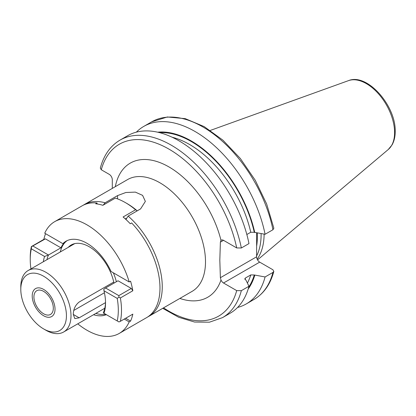 <?xml version="1.0" encoding="UTF-8"?>
<svg xmlns="http://www.w3.org/2000/svg" width="416" height="416" viewBox="0 0 416 416"><rect width="100%" height="100%" fill="white"/><g stroke="black" fill="none" stroke-linecap="round" stroke-linejoin="round"><path stroke-width="0.62" d="M264.118 234.125A71.484 41.272 60 0 1 257.166 259.163M261.108 233.626A70.585 40.752 -120 0 1 261.113 234.634A70.585 40.752 60 0 1 256.604 255.96M256.656 232.892L256.604 256.797A4.358 2.517 -120 0 0 259.688 262.132L272.87 269.74L273.832 271.409L272.948 272.423L265.086 276.962L254.264 274.971L250.765 274.929L245.461 277.992L244.811 278.715L246.043 280.301L248.981 286.26L241.348 290.664L236.704 290.618L223.522 283.01A4.358 2.517 60 0 1 220.995 280.02L220.381 277.711L219.82 260.244L220.381 242.143L220.995 240.396A4.358 2.517 60 0 1 221.343 240.115A4.358 2.517 60 0 1 223.522 240.328L236.704 247.941L241.348 247.988A102.487 59.171 -120 0 0 190.169 158.99A102.487 59.171 -120 0 0 120.032 140.109C110.334 145.881 103.761 155.204 100.313 168.085L101.28 169.754L109.216 174.335A4.358 2.517 60 0 1 112.294 179.67L112.294 188.401M120.032 140.109L127.665 135.704A102.487 59.171 -120 0 1 197.803 154.58A102.487 59.171 -120 0 1 248.981 243.578L241.348 247.988M272.948 229.741A102.487 59.171 -120 0 0 221.77 140.743A102.487 59.171 -120 0 0 151.632 121.867L167.331 116.974L185.26 118.659L204.178 126.604L222.919 140.182L240.313 158.465L255.226 180.227L266.661 204.012L273.848 228.223L272.948 229.741L265.086 234.281L254.264 232.289L250.765 232.248L246.834 234.52M265.086 234.281A102.487 59.171 -120 0 0 213.907 145.283A102.487 59.171 -120 0 0 143.77 126.407A102.487 59.171 -120 0 0 136.354 132.158M254.769 232.58A93.454 53.955 -120 0 0 157.68 132.194M254.769 275.262A93.454 53.955 60 0 1 248.201 288.98M237.567 307.466A102.487 59.171 -120 0 0 246.256 303.924A102.487 59.171 -120 0 0 265.086 276.962M241.348 290.664A102.487 59.171 60 0 1 222.518 317.626L230.152 313.222A102.487 59.171 -120 0 0 248.981 286.26M117.541 198.874L117.541 195.603L125.845 192.504L135.346 192.109L142.589 195.364L145.361 201.396L140.587 208.905L128.149 216.086A64.532 37.258 60 0 1 162.261 286.764A64.532 37.258 60 0 1 148.897 316.306L147.706 316.945M117.541 195.603L105.108 202.779L103.199 205.114M125.928 219.476L128.149 216.086M20.8 289.401L20.8 286.764A35.495 20.493 60 0 1 28.153 270.514A35.495 20.493 60 0 1 55.505 280.025A35.495 20.493 60 0 1 70.996 315.744A35.495 20.493 60 0 1 63.643 331.994A35.495 20.493 60 0 1 45.895 330.236L43.618 328.916A32.266 18.632 60 0 1 20.8 289.401A32.266 18.632 60 0 1 43.618 276.224A32.266 18.632 60 0 1 66.435 315.744A32.266 18.632 60 0 1 43.618 328.916M113.734 282.069L79.17 302.021C75.338 305.074 73.372 309.208 73.278 314.428L74.812 318.588L79.17 317.829L105.503 302.63M33.92 296.972A13.712 7.92 -120 0 0 39.905 310.773A13.712 7.92 -120 0 0 50.471 314.449A13.712 7.92 -120 0 0 53.316 308.168A13.712 7.92 -120 0 0 47.325 294.367A13.712 7.92 -120 0 0 36.759 290.696A13.712 7.92 -120 0 0 33.92 296.972M104.426 292.755L73.793 310.44M55.026 309.156A16.136 9.313 60 0 1 51.683 316.545A16.136 9.313 60 0 1 39.25 312.224A16.136 9.313 60 0 1 32.209 295.984A16.136 9.313 60 0 1 35.547 288.6A16.136 9.313 60 0 1 47.98 292.921A16.136 9.313 60 0 1 55.026 309.156M103.974 313.284L117.218 320.934A62.275 35.953 -120 0 0 117.218 298.392L103.974 290.748A44.205 25.522 60 0 1 105.534 302.916A44.205 25.522 60 0 1 103.974 313.284L103.272 312.884A41.948 24.216 60 0 0 105.524 301.98M43.352 261.737A44.205 25.522 60 0 1 44.58 256.459L31.335 248.81A62.275 35.953 -120 0 0 30.238 259.449A62.275 35.953 -120 0 0 30.945 268.902M117.218 298.392L118.971 297.144L120.37 297.96A64.532 37.258 -120 0 1 121.503 310.294A64.532 37.258 -120 0 1 120.37 321.318L118.971 321.942L117.218 320.934M135.554 209.789A64.532 37.258 -120 0 0 125.44 202.639L127.041 203.559A62.275 35.953 60 0 1 136.796 210.46L135.554 209.789L123.089 216.986A64.532 37.258 -120 0 1 130.265 223.746L131.638 222.955A64.532 37.258 60 0 1 159.978 288.08A64.532 37.258 60 0 1 146.614 317.626L119.236 333.429A64.532 37.258 -120 0 0 129.199 321.89L130.567 321.1L125.658 318.266M125.44 202.639A64.532 37.258 -120 0 0 115.326 198.11L102.866 205.306A64.532 37.258 -120 0 0 95.69 203.778L97.058 202.992L97.058 203.954M118.971 297.144L118.815 295.625L131.279 288.428L132.834 290.763A64.532 37.258 60 0 0 130.567 281.169L129.199 281.96A64.532 37.258 -120 0 0 54.699 221.655L82.082 205.847A64.532 37.258 60 0 1 97.058 202.992M45.573 233.678A64.532 37.258 60 0 0 43.836 239.382L31.377 246.579A64.532 37.258 -120 0 0 30.238 257.603L30.238 259.449M54.699 221.655A64.532 37.258 -120 0 0 44.736 233.199L62.868 243.667L64.236 242.876A41.948 24.216 -120 0 0 60.934 247.822L45.396 238.846L31.538 246.667L31.335 248.81M132.834 290.763L120.37 297.96M118.815 295.625L105.57 287.981L118.03 280.784L131.279 288.428M103.974 290.748L103.756 289.364L105.57 287.981M60.934 247.822L48.474 255.013L32.932 246.043M116.371 281.741A41.948 24.216 -120 0 0 113.365 272.818M43.836 239.382L45.396 238.846M67.163 240.609A41.948 24.216 -120 0 0 60.325 251.94M46.951 259.662A41.948 24.216 60 0 1 48.474 255.013L44.58 256.459M129.199 281.96L111.067 271.492A41.948 24.216 -120 0 0 65.993 241.218A41.948 24.216 -120 0 0 62.868 243.667M93.538 314.735A41.948 24.216 -120 0 0 106.35 314.657M95.82 313.42A41.948 24.216 -120 0 0 105.622 314.236M120.37 321.318L132.834 314.122A64.532 37.258 60 0 1 130.567 321.1M77.766 323.84A64.532 37.258 -120 0 0 119.236 333.429M136.796 211.094L136.796 210.694M103.75 308.838A36.083 20.831 -120 0 0 104.718 308.589M113.958 283.135A36.083 20.831 -120 0 0 95.971 251.685A36.083 20.831 -120 0 0 71.209 244.977A36.083 20.831 -120 0 0 68.255 247.359M125.325 218.925L126.256 218.39M129.199 321.89L124.29 319.056M348.504 80.631A39.978 23.083 -120 0 1 378.477 93.803A39.978 23.083 -120 0 1 394.592 132.579A39.978 23.083 60 0 1 388.268 149.505L392.059 144.908C394.16 141.159 395.205 136.698 395.2 131.518C396.037 105.997 367.364 72.753 348.504 80.631L210.33 130.426M256.636 246.085A70.585 40.752 60 0 0 257.348 236.808A70.585 40.752 -120 0 0 257.244 232.991M220.381 277.711L256.604 256.797M220.381 242.143L223.522 240.328M223.522 283.01L259.688 262.132M179.858 298.433A77.444 44.71 -120 0 0 220.995 280.02M236.704 290.618A99.263 57.309 60 0 1 163.55 307.845M236.704 247.941A99.263 57.309 -120 0 0 168.99 149.141A99.263 57.309 -120 0 0 101.28 169.754M220.995 240.396A77.444 44.71 -120 0 0 165.734 165.188A77.444 44.71 -120 0 0 115.32 186.654M148.897 316.306L192.135 291.346A64.532 37.258 -120 0 0 205.499 261.799A64.532 37.258 -120 0 0 177.33 196.856A64.532 37.258 -120 0 0 127.598 179.566L84.36 204.532A64.532 37.258 60 0 1 105.108 202.779M254.264 232.289A92.768 53.56 -120 0 0 159.671 132.678M254.264 274.971A92.768 53.56 60 0 1 248.778 287.014M250.765 232.248A90.35 52.161 -120 0 0 172.136 137.238M245.461 277.992A90.35 52.161 60 0 1 244.967 279.516M250.765 274.929A90.35 52.161 60 0 1 247.411 283.072M272.948 272.423A102.487 59.171 60 0 1 254.119 299.385L246.256 303.924M73.278 314.428L79.17 317.829M388.268 149.505L257.546 259.896M162.724 308.324L178.786 317.314L194.584 322.046L209.425 322.197L222.518 317.626M151.632 121.867L143.77 126.407M254.119 299.385C263.817 293.613 270.39 284.289 273.832 271.409M84.36 204.532L83.21 205.239M74.75 243.615L28.153 270.514M104.796 308.235L63.643 331.994"/></g></svg>
